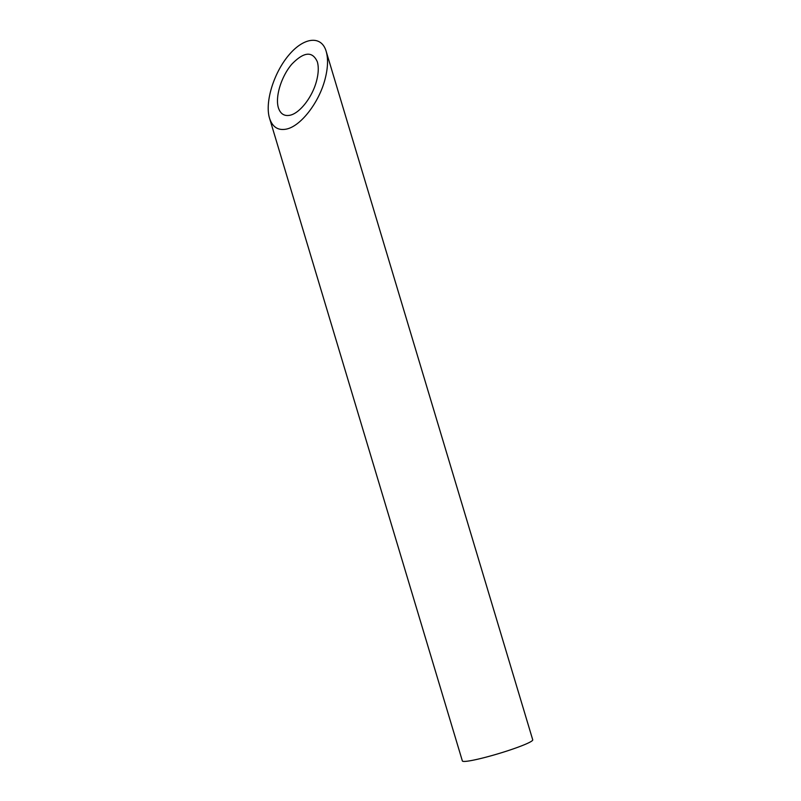 <?xml version="1.0" encoding="UTF-8"?>
<svg xmlns="http://www.w3.org/2000/svg" width="801" height="801" viewBox="0 0 801 801"><rect width="100%" height="100%" fill="white"/><g stroke="black" fill="none" stroke-linecap="round" stroke-linejoin="round"><path stroke-width="1.2" d="M289.782 115.284C299.714 113.462 312.5 96.991 316.605 80.731C318.538 73.211 318.778 66.883 317.326 61.767C312.38 50.894 303.839 51.735 291.714 64.29C281.271 76.516 275.023 96.901 278.388 107.755C280.37 113.802 284.165 116.305 289.782 115.284M326.167 51.314L532.735 739.844A36.736 3.394 163.3 0 1 524.825 744.529A36.736 3.394 163.3 0 1 486.207 757.115A36.736 3.394 163.3 0 1 462.367 760.95L269.536 118.208C272.42 126.999 277.937 130.653 286.117 129.151C300.555 126.518 319.158 102.558 325.126 78.898C327.939 67.955 328.29 58.763 326.167 51.314C321.501 35.254 304.04 36.976 288.921 54.989C273.742 72.771 264.65 102.408 269.536 118.208"/></g></svg>
